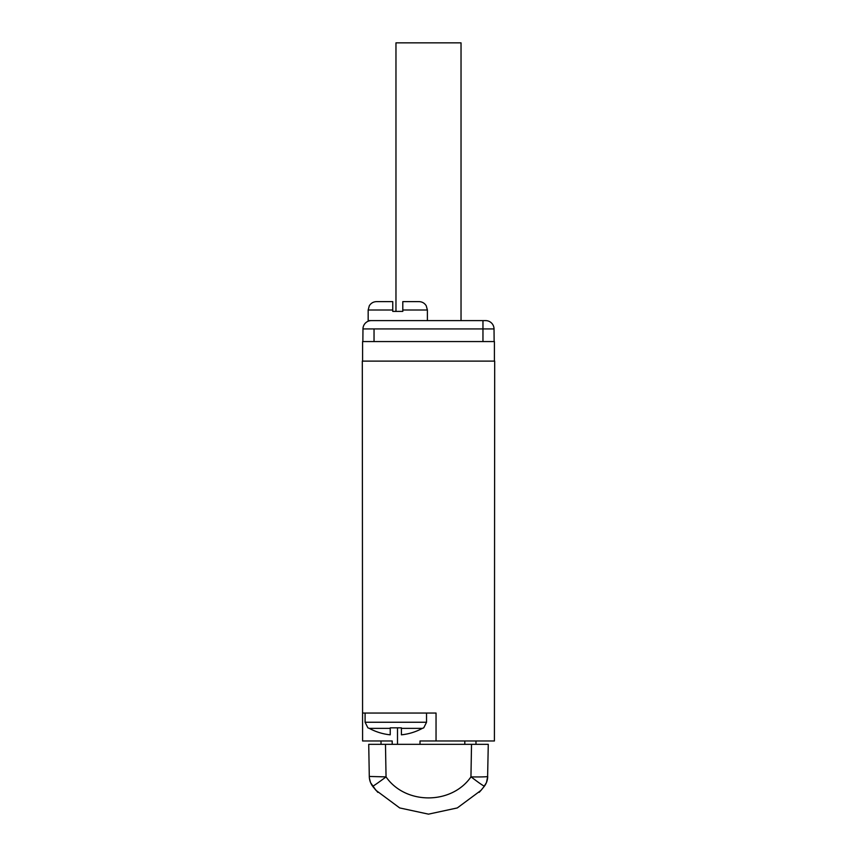 <?xml version="1.0" encoding="UTF-8"?>
<svg xmlns="http://www.w3.org/2000/svg" width="857" height="857" viewBox="0 0 857 857"><rect width="100%" height="100%" fill="white"/><g stroke="black" fill="none" stroke-linecap="round" stroke-linejoin="round"><path stroke-width="1.29" d="M420.016 744.326L420.016 740.973L494.414 740.973L494.693 361.118L362.307 361.118L362.586 740.973L392.195 740.973L392.195 744.326M436.042 740.973L436.042 713.045L362.586 713.045M464.805 740.973L464.805 744.326M475.978 740.973L475.978 744.326M381.022 740.973L381.022 744.326M369.271 728.354L390.235 728.354L390.235 734.824A55.576 55.576 0 0 1 369.271 728.354L367.889 727.839L365.093 722.247L426.54 722.247L423.754 727.839L422.372 728.354L401.408 728.354L401.408 734.824A55.576 55.576 0 0 0 422.372 728.354M390.235 727.839L401.408 727.839M470.954 776.892L471.521 744.326L385.479 744.326L386.046 776.892C405.404 804.894 451.596 804.894 470.954 776.892A16.754 0.728 1 0 0 487.708 776.453L486.508 782.409M471.521 744.326L488.276 744.326L487.579 778.317A16.754 16.754 0 0 0 487.708 776.453M368.724 744.326L369.292 776.453L368.724 744.326L385.479 744.326M373.673 787.562L372.634 786.223A16.754 0.589 143.1 0 0 386.046 776.903A16.754 0.589 143.1 0 0 386.046 776.892L369.292 776.453A16.754 16.754 0 0 0 372.634 786.223L377.83 792.361M486.358 782.752L483.327 787.562M486.54 782.323L485.951 783.641M369.421 778.317L370.492 782.409M370.46 782.323L371.049 783.641M370.642 782.752L376.019 790.379L399.694 807.937L428.5 814.15L457.295 807.937L480.981 790.39L484.366 786.223A16.754 16.754 0 0 0 487.579 778.317M479.17 792.361L480.981 790.39M484.055 786.63L484.366 786.223C480.199 784.101 471.05 776.71 470.943 776.892M494.414 361.118L494.414 341.568L362.586 341.568L362.586 361.118M494.135 341.568L494.028 328.927A8.377 8.377 0 0 0 485.651 320.614L482.962 320.614L482.962 328.927L494.028 328.927M362.865 341.568L362.972 328.927L482.962 328.927L482.962 341.568M402.801 309.998L427.386 309.998L426.25 305.799C424.579 303.121 422.158 301.728 419.009 301.621L402.801 301.621L402.801 311.402L392.752 311.402L392.752 309.998L368.167 309.998L368.167 320.614L482.962 320.614L482.962 328.927M427.386 309.998L427.386 320.614M371.349 320.614A8.377 8.377 90 0 0 362.972 328.927A8.377 8.377 0 0 1 371.349 320.614A8.377 8.377 0 0 0 362.972 328.927A8.377 8.377 90 0 1 371.349 320.614M392.752 309.998L392.752 301.621L376.544 301.621L392.752 301.621M461.034 320.614L461.034 42.85L395.966 42.85L395.966 311.402M397.498 744.326L397.498 727.839M374.038 341.568L374.038 328.927M426.54 713.045L426.54 722.247M365.093 713.045L365.093 722.247M372.634 786.223L376.019 790.379M368.167 309.998L369.303 305.799C370.974 303.121 373.395 301.728 376.544 301.621"/></g></svg>
